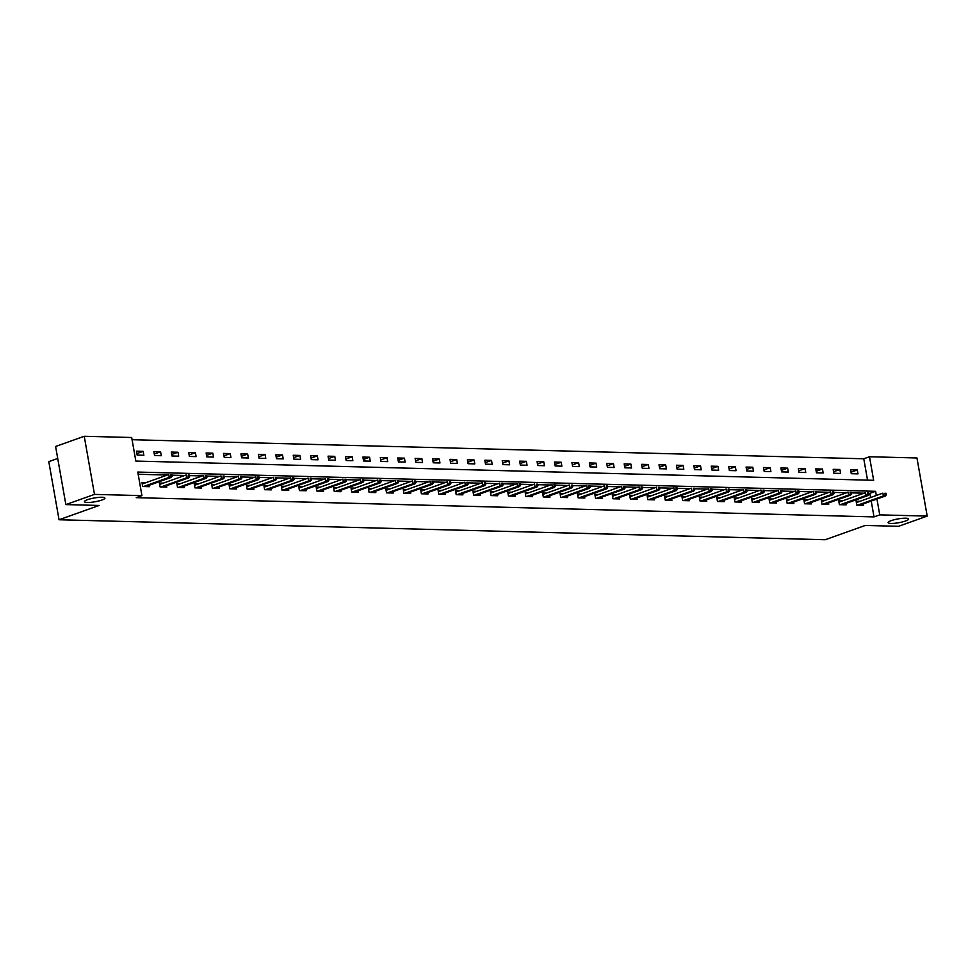 <?xml version="1.0" encoding="UTF-8"?>
<svg xmlns="http://www.w3.org/2000/svg" width="976" height="976" viewBox="0 0 976 976"><rect width="100%" height="100%" fill="white"/><g stroke="black" fill="none" stroke-linecap="round" stroke-linejoin="round"><path stroke-width="1.46" d="M891.222 520.635A10.394 1.928 -10 0 1 902.19 518.354A10.394 1.928 -10 0 1 908.607 519.025A10.394 1.928 -10 0 1 905.521 521.013A10.394 1.928 -10 0 1 894.553 523.295A10.394 1.928 -10 0 1 888.136 522.624A10.394 1.928 -10 0 1 891.222 520.635M87.535 499.688A10.394 1.928 -10 0 1 98.503 497.406A10.394 1.928 -10 0 1 104.92 498.065A10.394 1.928 -10 0 1 101.833 500.054A10.394 1.928 -10 0 1 90.866 502.335A10.394 1.928 -10 0 1 84.448 501.676A10.394 1.928 -10 0 1 87.535 499.688M57.718 458.452L48.8 461.636L59.048 519.757L825.22 539.728L865.297 525.442L898.567 526.308L927.2 516.097L879.742 514.864L876.96 499.029M59.048 519.757L99.125 505.458L65.856 504.592L55.608 446.483L84.241 436.272L131.687 437.504L135.847 461.075L873.654 480.302L869.494 456.744L916.952 457.976L927.2 516.097M867.542 480.143L863.772 458.781L132.077 439.712M863.772 458.781L869.494 456.744M137.152 455.084L143.85 455.267L143.155 451.339L136.457 451.156L137.152 455.084M154.562 455.536L161.272 455.719L160.576 451.79L153.879 451.62L154.562 455.536M171.983 455.999L178.681 456.17L177.998 452.242L171.288 452.071L171.983 455.999M189.405 456.451L196.103 456.622L195.407 452.693L188.71 452.522L189.405 456.451M206.827 456.902L213.524 457.073L212.829 453.157L206.131 452.974L206.827 456.902M224.236 457.354L230.934 457.537L230.251 453.608L223.553 453.425L224.236 457.354M241.658 457.817L248.355 457.988L247.66 454.06L240.962 453.889L241.658 457.817M259.079 458.269L265.777 458.439L265.082 454.511L258.384 454.34L259.079 458.269M276.489 458.72L283.199 458.891L282.503 454.962L275.805 454.792L276.489 458.72M293.91 459.171L300.608 459.354L299.925 455.426L293.215 455.243L293.91 459.171M311.332 459.623L318.03 459.806L317.334 455.877L310.636 455.707L311.332 459.623M328.753 460.086L335.451 460.257L334.756 456.329L328.058 456.158L328.753 460.086M346.163 460.538L352.861 460.709L352.177 456.78L345.48 456.609L346.163 460.538M363.584 460.989L370.282 461.16L369.587 457.244L362.889 457.061L363.584 460.989M381.006 461.441L387.704 461.624L387.008 457.695L380.311 457.512L381.006 461.441M398.415 461.904L405.125 462.075L404.43 458.147L397.732 457.976L398.415 461.904M415.837 462.356L422.535 462.526L421.839 458.598L415.142 458.427L415.837 462.356M433.259 462.807L439.956 462.978L439.261 459.049L432.563 458.879L433.259 462.807M450.68 463.258L457.378 463.429L456.683 459.513L449.985 459.33L450.68 463.258M468.09 463.71L474.787 463.893L474.104 459.964L467.394 459.794L468.09 463.71M485.511 464.173L492.209 464.344L491.514 460.416L484.816 460.245L485.511 464.173M502.933 464.625L509.631 464.796L508.935 460.867L502.237 460.696L502.933 464.625M520.342 465.076L527.04 465.247L526.357 461.319L519.659 461.148L520.342 465.076M537.764 465.528L544.462 465.711L543.766 461.782L537.068 461.599L537.764 465.528M555.185 465.979L561.883 466.162L561.188 462.234L554.49 462.063L555.185 465.979M572.595 466.443L579.305 466.613L578.609 462.685L571.912 462.514L572.595 466.443M590.016 466.894L596.714 467.065L596.031 463.136L589.321 462.966L590.016 466.894M607.438 467.345L614.136 467.516L613.44 463.6L606.743 463.417L607.438 467.345M624.86 467.797L631.557 467.98L630.862 464.051L624.164 463.868L624.86 467.797M642.269 468.26L648.967 468.431L648.284 464.503L641.586 464.332L642.269 468.26M659.691 468.712L666.388 468.883L665.693 464.954L658.995 464.783L659.691 468.712M677.112 469.163L683.81 469.334L683.115 465.406L676.417 465.235L677.112 469.163M694.522 469.615L701.232 469.798L700.536 465.869L693.838 465.686L694.522 469.615M711.943 470.066L718.641 470.249L717.946 466.321L711.248 466.15L711.943 470.066M729.365 470.53L736.063 470.7L735.367 466.772L728.669 466.601L729.365 470.53M746.786 470.981L753.484 471.152L752.789 467.223L746.091 467.053L746.786 470.981M764.196 471.432L770.894 471.603L770.21 467.687L763.5 467.504L764.196 471.432M781.617 471.884L788.315 472.067L787.62 468.138L780.922 467.955L781.617 471.884M799.039 472.347L805.737 472.518L805.041 468.59L798.344 468.419L799.039 472.347M816.448 472.799L823.146 472.97L822.463 469.041L815.765 468.87L816.448 472.799M833.87 473.25L840.568 473.421L839.872 469.493L833.175 469.322L833.87 473.25M851.292 473.702L857.989 473.885L857.294 469.956L850.596 469.773L851.292 473.702M876.326 495.479L875.594 491.306L137.787 472.067L141.935 495.625L136.213 497.662L874.02 516.902L871.226 501.066M870.604 497.516L869.872 493.344L868.713 493.307M864.041 493.185L851.292 492.856M846.631 492.734L833.87 492.404M829.21 492.282L816.448 491.953M811.788 491.831L799.039 491.489M794.379 491.379L781.617 491.038M776.957 490.916L764.196 490.586M759.535 490.464L746.786 490.135M742.114 490.013L729.365 489.684M724.704 489.562L711.943 489.22M707.283 489.098L694.534 488.769M689.861 488.647L677.112 488.317M672.452 488.195L659.691 487.866M655.03 487.744L642.269 487.414M637.609 487.292L624.86 486.951M620.187 486.829L607.438 486.499M602.778 486.377L590.016 486.048M585.356 485.926L572.607 485.597M567.934 485.475L555.185 485.133M550.525 485.011L537.764 484.682M533.103 484.56L520.342 484.23M515.682 484.108L502.933 483.779M498.26 483.657L485.511 483.327M480.851 483.205L468.09 482.864M463.429 482.742L450.68 482.412M446.008 482.29L433.259 481.961M428.598 481.839L415.837 481.51M411.177 481.388L398.428 481.046M393.755 480.924L381.006 480.595M376.346 480.473L363.584 480.143M358.924 480.021L346.163 479.692M341.502 479.57L328.753 479.24M324.081 479.118L311.332 478.777M306.671 478.655L293.91 478.325M289.25 478.203L276.501 477.874M271.828 477.752L259.079 477.423M254.419 477.301L241.658 476.959M236.997 476.837L224.236 476.508M219.576 476.386L206.827 476.056M202.154 475.934L189.405 475.605M184.745 475.483L171.983 475.153M167.323 475.031L138.165 474.263M145.863 482.681L141.996 482.571L142.691 486.499L149.389 486.682L149.145 485.279M163.285 483.132L159.417 483.035L160.113 486.951L166.811 487.134L166.567 485.731M180.706 483.584L176.827 483.486L177.522 487.414L184.22 487.585L183.976 486.194M198.128 484.035L194.248 483.937L194.944 487.866L201.642 488.037L201.398 486.646M215.537 484.486L211.67 484.389L212.365 488.317L219.063 488.488L218.819 487.097M232.959 484.95L229.092 484.84L229.775 488.769L236.473 488.952L236.229 487.549M250.381 485.401L246.501 485.304L247.196 489.232L253.894 489.403L253.65 488.012M267.79 485.853L263.923 485.755L264.618 489.684L271.316 489.854L271.072 488.464M285.212 486.304L281.344 486.207L282.027 490.135L288.737 490.306L288.481 488.915M302.633 486.768L298.754 486.658L299.449 490.586L306.147 490.757L305.903 489.366M320.055 487.219L316.175 487.122L316.871 491.038L323.568 491.221L323.324 489.818M337.464 487.671L333.597 487.573L334.292 491.501L340.99 491.672L340.746 490.281M354.886 488.122L351.018 488.024L351.702 491.953L358.399 492.124L358.155 490.733M372.307 488.573L368.428 488.476L369.123 492.404L375.821 492.575L375.577 491.184M389.717 489.037L385.849 488.927L386.545 492.856L393.243 493.039L392.999 491.636M407.138 489.488L403.271 489.391L403.954 493.307L410.664 493.49L410.408 492.099M424.56 489.94L420.68 489.842L421.376 493.771L428.074 493.941L427.83 492.551M441.969 490.391L438.102 490.294L438.797 494.222L445.495 494.393L445.251 493.002M459.391 490.855L455.524 490.745L456.219 494.673L462.917 494.844L462.673 493.453M476.813 491.306L472.945 491.196L473.628 495.125L480.326 495.308L480.082 493.905M494.234 491.758L490.355 491.66L491.05 495.588L497.748 495.759L497.504 494.368M511.644 492.209L507.776 492.111L508.472 496.04L515.169 496.211L514.925 494.82M529.065 492.66L525.198 492.563L525.881 496.491L532.591 496.662L532.335 495.271M546.487 493.124L542.607 493.014L543.303 496.943L550 497.126L549.756 495.723M563.896 493.575L560.029 493.478L560.724 497.394L567.422 497.577L567.178 496.186M581.318 494.027L577.45 493.929L578.146 497.858L584.844 498.028L584.587 496.638M598.739 494.478L594.86 494.381L595.555 498.309L602.253 498.48L602.009 497.089M616.161 494.942L612.281 494.832L612.977 498.76L619.675 498.931L619.431 497.54M633.57 495.393L629.703 495.283L630.398 499.212L637.096 499.395L636.852 497.992M650.992 495.845L647.125 495.747L647.808 499.675L654.506 499.846L654.262 498.455M668.414 496.296L664.534 496.198L665.229 500.127L671.927 500.298L671.683 498.907M685.823 496.747L681.956 496.65L682.651 500.578L689.349 500.749L689.105 499.358M703.245 497.211L699.377 497.101L700.06 501.03L706.77 501.213L706.514 499.81M720.666 497.662L716.787 497.565L717.482 501.481L724.18 501.664L723.936 500.273M738.076 498.114L734.208 498.016L734.904 501.945L741.601 502.115L741.357 500.725M755.497 498.565L751.63 498.468L752.325 502.396L759.023 502.567L758.779 501.176M772.919 499.017L769.051 498.919L769.735 502.847L776.432 503.018L776.188 501.627M790.34 499.48L786.461 499.37L787.156 503.299L793.854 503.482L793.61 502.079M807.75 499.932L803.882 499.834L804.578 503.762L811.276 503.933L811.032 502.542M825.171 500.383L821.304 500.285L821.987 504.214L828.697 504.385L828.441 502.994M842.593 500.834L838.713 500.737L839.409 504.665L846.107 504.836L845.863 503.445M860.002 501.298L856.135 501.188L856.83 505.117L863.528 505.3L863.284 503.897M65.856 504.592L94.489 494.393L84.241 436.272M874.02 516.902L879.742 514.864M141.935 495.625L94.489 494.393M869.872 493.344L875.594 491.306M136.884 453.572L143.155 451.339M154.306 454.023L160.576 451.79M171.715 454.474L177.998 452.242M189.137 454.938L195.407 452.693M206.558 455.389L212.829 453.157M223.968 455.841L230.251 453.608M241.389 456.292L247.66 454.06M258.811 456.756L265.082 454.511M276.232 457.207L282.503 454.962M293.642 457.659L299.925 455.426M311.063 458.11L317.334 455.877M328.485 458.561L334.756 456.329M345.894 459.025L352.177 456.78M363.316 459.476L369.587 457.244M380.738 459.928L387.008 457.695M398.147 460.379L404.43 458.147M415.569 460.843L421.839 458.598M432.99 461.294L439.261 459.049M450.412 461.746L456.683 459.513M467.821 462.197L474.104 459.964M485.243 462.648L491.514 460.416M502.664 463.112L508.935 460.867M520.074 463.563L526.357 461.319M537.495 464.015L543.766 461.782M554.917 464.466L561.188 462.234M572.339 464.918L578.609 462.685M589.748 465.381L596.031 463.136M607.17 465.833L613.44 463.6M624.591 466.284L630.862 464.051M642.001 466.735L648.284 464.503M659.422 467.199L665.693 464.954M676.844 467.65L683.115 465.406M694.265 468.102L700.536 465.869M711.675 468.553L717.946 466.321M729.096 469.005L735.367 466.772M746.518 469.468L752.789 467.223M763.927 469.92L770.21 467.687M781.349 470.371L787.62 468.138M798.771 470.822L805.041 468.59M816.18 471.286L822.463 469.041M833.602 471.737L839.872 469.493M851.023 472.189L857.294 469.956M171.056 476.203L172.179 476.227L171.898 474.665L170.788 474.629L171.056 476.203L169.238 477.349L171.251 477.398L145.522 486.573M143.509 486.524L169.238 477.349L168.738 474.519L142.24 483.974M170.788 474.629L171.898 474.665M171.251 477.398L172.179 476.227M188.478 476.654L189.6 476.691L189.32 475.117L188.197 475.08L188.478 476.654L186.66 477.801L188.661 477.862L162.931 487.024M160.93 486.975L186.66 477.801L186.16 474.97L159.661 484.425M188.197 475.08L189.32 475.117M188.661 477.862L189.6 476.691M205.899 477.105L207.01 477.142L206.741 475.568L205.619 475.544L205.899 477.105L204.069 478.252L206.082 478.313L180.353 487.488M178.34 487.427L204.069 478.252L203.569 475.434L177.083 484.877M205.619 475.544L206.741 475.568M206.082 478.313L207.01 477.142M223.321 477.569L224.431 477.593L224.151 476.02L223.04 475.995L223.321 477.569L221.491 478.716L223.504 478.765L197.774 487.939M195.761 487.89L221.491 478.716L220.991 475.885L194.492 485.328M223.04 475.995L224.151 476.02M223.504 478.765L224.431 477.593M240.73 478.02L241.853 478.045L241.572 476.471L240.462 476.447L240.73 478.02L238.913 479.167L240.913 479.216L215.184 488.39M213.183 488.342L238.913 479.167L238.412 476.337L211.914 485.78M240.462 476.447L241.572 476.471M240.913 479.216L241.853 478.045M258.152 478.472L259.274 478.496L258.994 476.935L257.871 476.898L258.152 478.472L256.322 479.619L258.335 479.667L232.605 488.842M230.592 488.793L256.322 479.619L255.834 476.788L229.336 486.243M257.871 476.898L258.994 476.935M258.335 479.667L259.274 478.496M275.574 478.923L276.684 478.96L276.415 477.386L275.293 477.362L275.574 478.923L273.744 480.07L275.757 480.131L250.027 489.305M248.014 489.244L273.744 480.07L273.243 477.252L246.745 486.695M275.293 477.362L276.415 477.386M275.757 480.131L276.684 478.96M292.983 479.387L294.105 479.411L293.825 477.837L292.715 477.813L292.983 479.387L291.165 480.534L293.178 480.582L267.448 489.757M265.435 489.696L291.165 480.534L290.665 477.703L264.167 487.146M292.715 477.813L293.825 477.837M293.178 480.582L294.105 479.411M310.405 479.838L311.527 479.863L311.246 478.289L310.124 478.264L310.405 479.838L308.587 480.985L310.588 481.034L284.858 490.208M282.845 490.159L308.587 480.985L308.087 478.155L281.588 487.597M310.124 478.264L311.246 478.289M310.588 481.034L311.527 479.863M327.826 480.29L328.936 480.314L328.668 478.752L327.546 478.716L327.826 480.29L325.996 481.436L328.009 481.485L302.279 490.66M300.266 490.611L325.996 481.436L325.496 478.606L299.01 488.061M327.546 478.716L328.668 478.752M328.009 481.485L328.936 480.314M345.248 480.741L346.358 480.778L346.077 479.204L344.967 479.167L345.248 480.741L343.418 481.888L345.431 481.949L319.701 491.111M317.688 491.062L343.418 481.888L342.918 479.057L316.419 488.512M344.967 479.167L346.077 479.204M345.431 481.949L346.358 480.778M362.657 481.192L363.78 481.229L363.499 479.655L362.389 479.631L362.657 481.192L360.839 482.339L362.84 482.4L337.11 491.575M335.11 491.514L360.839 482.339L360.339 479.521L333.841 488.964M362.389 479.631L363.499 479.655M362.84 482.4L363.78 481.229M380.079 481.656L381.189 481.68L380.921 480.107L379.798 480.082L380.079 481.656L378.249 482.803L380.262 482.852L354.532 492.026M352.519 491.977L378.249 482.803L377.761 479.972L351.262 489.415M379.798 480.082L380.921 480.107M380.262 482.852L381.189 481.68M397.5 482.107L398.611 482.132L398.33 480.558L397.22 480.534L397.5 482.107L395.67 483.254L397.683 483.303L371.954 492.477M369.941 492.429L395.67 483.254L395.17 480.424L368.672 489.867M397.22 480.534L398.33 480.558M397.683 483.303L398.611 482.132M414.91 482.559L416.032 482.583L415.752 481.022L414.641 480.985L414.91 482.559L413.092 483.706L415.105 483.754L389.363 492.929M387.362 492.88L413.092 483.706L412.592 480.875L386.093 490.33M414.641 480.985L415.752 481.022M415.105 483.754L416.032 482.583M432.331 483.01L433.454 483.047L433.173 481.473L432.051 481.449L432.331 483.01L430.514 484.157L432.514 484.218L406.785 493.392M404.772 493.331L430.514 484.157L430.013 481.339L403.515 490.782M432.051 481.449L433.173 481.473M432.514 484.218L433.454 483.047M449.753 483.462L450.863 483.498L450.595 481.924L449.472 481.9L449.753 483.462L447.923 484.621L449.936 484.669L424.206 493.844M422.193 493.783L447.923 484.621L447.423 481.79L420.937 491.233M449.472 481.9L450.595 481.924M449.936 484.669L450.863 483.498M467.162 483.925L468.285 483.95L468.004 482.376L466.894 482.351L467.162 483.925L465.345 485.072L467.358 485.121L441.628 494.295M439.615 494.246L465.345 485.072L464.844 482.242L438.346 491.684M466.894 482.351L468.004 482.376M467.358 485.121L468.285 483.95M484.584 484.377L485.706 484.401L485.426 482.839L484.303 482.803L484.584 484.377L482.766 485.523L484.767 485.572L459.037 494.747M457.036 494.698L482.766 485.523L482.266 482.693L455.768 492.148M484.303 482.803L485.426 482.839M484.767 485.572L485.706 484.401M502.006 484.828L503.116 484.865L502.847 483.291L501.725 483.254L502.006 484.828L500.176 485.975L502.189 486.024L476.459 495.198M474.446 495.149L500.176 485.975L499.675 483.144L473.189 492.599M501.725 483.254L502.847 483.291M502.189 486.024L503.116 484.865M519.427 485.279L520.537 485.316L520.257 483.742L519.147 483.718L519.427 485.279L517.597 486.426L519.61 486.487L493.88 495.662M491.867 495.601L517.597 486.426L517.097 483.608L490.599 493.051M519.147 483.718L520.257 483.742M519.61 486.487L520.537 485.316M536.837 485.743L537.959 485.767L537.678 484.194L536.568 484.169L536.837 485.743L535.019 486.89L537.02 486.939L511.29 496.113M509.289 496.064L535.019 486.89L534.519 484.059L508.02 493.502M536.568 484.169L537.678 484.194M537.02 486.939L537.959 485.767M554.258 486.194L555.381 486.219L555.1 484.645L553.978 484.621L554.258 486.194L552.428 487.341L554.441 487.39L528.711 496.564M526.698 496.516L552.428 487.341L551.94 484.511L525.442 493.954M553.978 484.621L555.1 484.645M554.441 487.39L555.381 486.219M571.68 486.646L572.79 486.67L572.522 485.109L571.399 485.072L571.68 486.646L569.85 487.793L571.863 487.841L546.133 497.016M544.12 496.967L569.85 487.793L569.35 484.962L542.851 494.417M571.399 485.072L572.522 485.109M571.863 487.841L572.79 486.67M589.089 487.097L590.212 487.134L589.931 485.56L588.821 485.523L589.089 487.097L587.271 488.244L589.284 488.305L563.555 497.479M561.542 497.418L587.271 488.244L586.771 485.426L560.273 494.869M588.821 485.523L589.931 485.56M589.284 488.305L590.212 487.134M606.511 487.549L607.633 487.585L607.353 486.011L606.23 485.987L606.511 487.549L604.693 488.695L606.694 488.756L580.964 497.931M578.963 497.87L604.693 488.695L604.193 485.877L577.694 495.32M606.23 485.987L607.353 486.011M606.694 488.756L607.633 487.585M623.932 488.012L625.043 488.037L624.774 486.463L623.652 486.438L623.932 488.012L622.102 489.159L624.115 489.208L598.386 498.382M596.373 498.333L622.102 489.159L621.602 486.329L595.116 495.771M623.652 486.438L624.774 486.463M624.115 489.208L625.043 488.037M641.354 488.464L642.464 488.488L642.184 486.926L641.073 486.89L641.354 488.464L639.524 489.61L641.537 489.659L615.807 498.834M613.794 498.785L639.524 489.61L639.024 486.78L612.525 496.223M641.073 486.89L642.184 486.926M641.537 489.659L642.464 488.488M658.763 488.915L659.886 488.939L659.605 487.378L658.495 487.341L658.763 488.915L656.946 490.062L658.946 490.111L633.217 499.285M631.216 499.236L656.946 490.062L656.445 487.231L629.947 496.686M658.495 487.341L659.605 487.378M658.946 490.111L659.886 488.939M676.185 489.366L677.295 489.403L677.027 487.829L675.904 487.805L676.185 489.366L674.355 490.513L676.368 490.574L650.638 499.749M648.625 499.688L674.355 490.513L673.867 487.695L647.369 497.138M675.904 487.805L677.027 487.829M676.368 490.574L677.295 489.403M693.607 489.83L694.717 489.854L694.436 488.281L693.326 488.256L693.607 489.83L691.777 490.977L693.79 491.026L668.06 500.2M666.047 500.151L691.777 490.977L691.276 488.146L664.778 497.589M693.326 488.256L694.436 488.281M693.79 491.026L694.717 489.854M711.016 490.281L712.138 490.306L711.858 488.732L710.748 488.708L711.016 490.281L709.198 491.428L711.211 491.477L685.469 500.651M683.468 500.603L709.198 491.428L708.698 488.598L682.2 498.041M710.748 488.708L711.858 488.732M711.211 491.477L712.138 490.306M728.438 490.733L729.56 490.757L729.279 489.196L728.157 489.159L728.438 490.733L726.62 491.88L728.621 491.928L702.891 501.103M700.878 501.054L726.62 491.88L726.12 489.049L699.621 498.504M728.157 489.159L729.279 489.196M728.621 491.928L729.56 490.757M745.859 491.184L746.969 491.221L746.701 489.647L745.579 489.61L745.859 491.184L744.029 492.331L746.042 492.392L720.312 501.554M718.299 501.505L744.029 492.331L743.529 489.513L717.043 498.956M745.579 489.61L746.701 489.647M746.042 492.392L746.969 491.221M763.269 491.636L764.391 491.672L764.11 490.098L763 490.074L763.269 491.636L761.451 492.782L763.464 492.843L737.734 502.018M735.721 501.957L761.451 492.782L760.951 489.964L734.452 499.407M763 490.074L764.11 490.098M763.464 492.843L764.391 491.672M780.69 492.099L781.813 492.124L781.532 490.55L780.422 490.525L780.69 492.099L778.872 493.246L780.873 493.295L755.143 502.469M753.143 502.42L778.872 493.246L778.372 490.416L751.874 499.858M780.422 490.525L781.532 490.55M780.873 493.295L781.813 492.124M798.112 492.551L799.222 492.575L798.954 491.001L797.831 490.977L798.112 492.551L796.282 493.697L798.295 493.746L772.565 502.921M770.552 502.872L796.282 493.697L795.782 490.867L769.295 500.31M797.831 490.977L798.954 491.001M798.295 493.746L799.222 492.575M815.533 493.002L816.644 493.026L816.363 491.465L815.253 491.428L815.533 493.002L813.703 494.149L815.716 494.198L789.987 503.372M787.974 503.323L813.703 494.149L813.203 491.318L786.705 500.773M815.253 491.428L816.363 491.465M815.716 494.198L816.644 493.026M832.943 493.453L834.065 493.49L833.785 491.916L832.674 491.892L832.943 493.453L831.125 494.6L833.138 494.661L807.396 503.836M805.395 503.775L831.125 494.6L830.625 491.782L804.126 501.225M832.674 491.892L833.785 491.916M833.138 494.661L834.065 493.49M850.364 493.917L851.487 493.941L851.206 492.368L850.084 492.343L850.364 493.917L848.534 495.064L850.547 495.113L824.818 504.287M822.805 504.226L848.534 495.064L848.046 492.233L821.548 501.676M850.084 492.343L851.206 492.368M850.547 495.113L851.487 493.941M867.786 494.368L868.896 494.393L868.628 492.819L867.505 492.795L867.786 494.368L865.956 495.515L867.969 495.564L842.239 504.738M840.226 504.69L865.956 495.515L865.456 492.685L838.97 502.128M867.505 492.795L868.628 492.819M867.969 495.564L868.896 494.393M885.195 494.82L886.318 494.844L886.037 493.283L884.927 493.246L885.195 494.82L883.378 495.967L885.391 496.015L859.661 505.19M857.648 505.141L883.378 495.967L882.877 493.136L856.379 502.591M884.927 493.246L886.037 493.283M885.391 496.015L886.318 494.844"/></g></svg>
